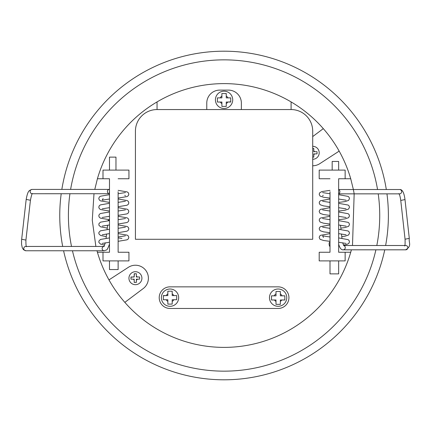 <?xml version="1.0" encoding="UTF-8"?>
<svg xmlns="http://www.w3.org/2000/svg" width="431" height="431" viewBox="0 0 431 431"><rect width="100%" height="100%" fill="white"/><g stroke="black" fill="none" stroke-linecap="round" stroke-linejoin="round"><path stroke-width="0.65" d="M291.092 109.56L157.046 109.56A21.62 21.62 0 0 0 135.426 131.18L135.426 239.28L312.712 239.28L312.712 131.18A21.62 21.62 0 0 0 291.092 109.56L291.092 101.915A131.881 131.881 0 0 0 157.046 101.915L157.046 109.56M206.772 109.56L206.772 103.074A12.973 12.973 0 0 1 219.745 90.106L228.392 90.106A12.973 12.973 0 0 1 241.365 103.074L241.365 109.56M224.072 91.183A8.647 8.647 0 0 1 232.718 99.83A8.647 8.647 0 0 1 224.072 108.483A8.647 8.647 0 0 1 215.419 99.83A8.647 8.647 0 0 1 224.072 91.183A8.647 8.647 0 0 0 215.419 99.83A8.647 8.647 0 0 0 224.072 108.483M226.253 93.597L221.9 93.505L221.9 97.875L217.407 97.875L217.407 102.034L221.9 102.034L221.9 106.403L226.253 106.403L226.253 102.034L230.747 102.034L230.747 97.875L226.253 97.875L226.253 93.505L225.898 93.505M170.019 289.007A8.647 8.647 0 0 1 178.666 297.654A8.647 8.647 0 0 1 170.019 306.306A8.647 8.647 0 0 1 161.372 297.654A8.647 8.647 0 0 1 170.019 289.007A8.647 8.647 0 0 0 161.372 297.654A8.647 8.647 0 0 0 170.019 306.306M172.195 291.205L167.842 291.205L167.842 295.58L163.349 295.58L163.349 299.734L167.842 299.734L167.842 304.103L172.195 304.103L172.195 299.734L176.688 299.734L176.688 295.58L172.195 295.58L172.195 291.205M278.119 289.007A8.647 8.647 0 0 1 286.766 297.654A8.647 8.647 0 0 1 278.119 306.306A8.647 8.647 0 0 1 269.472 297.654A8.647 8.647 0 0 1 278.119 289.007A8.647 8.647 0 0 0 269.472 297.654A8.647 8.647 0 0 0 278.119 306.306M280.355 291.464L276.002 291.464L276.002 295.833L271.508 295.833L271.508 299.992L276.002 299.992L276.002 304.361L280.355 304.361L280.355 299.992L284.848 299.992L284.848 295.833L280.355 295.833L280.355 291.464M109.485 193.584A2.16 0.733 96.4 0 1 109.242 193.718L109.485 194.667L100.412 196.24L99.292 197.075L98.78 198.535L99.319 200.027L100.579 200.905L109.485 202.403L109.485 203.319L100.412 204.887L99.292 205.727L98.78 207.182L99.319 208.674L100.579 209.552L109.485 211.05L109.485 211.966L100.412 213.534L99.292 214.374L98.78 215.829L99.319 217.321L100.579 218.199L109.485 219.697L109.485 220.284L108.176 220.284L108.122 220.769M109.388 189.408A2.16 1.934 -94.8 0 0 109.242 193.718L109.253 193.718A2.16 1.934 -94.8 0 1 109.242 193.718L32.12 193.729A2.16 1.934 -94.8 0 1 32.05 189.408L109.388 189.408A2.16 1.934 -94.8 0 1 109.485 189.414M25.935 246.451A2.16 2.09 76.4 0 0 23.958 247.669A2.16 2.09 76.4 0 0 25.968 250.761M103.86 246.473A2.16 2.09 76.4 0 0 104.254 250.761A2.16 2.09 76.4 0 0 104.329 250.761C107.249 249.226 106.516 251.752 109.485 244.156M32.551 193.621C32.18 192.953 31.474 195.168 30.429 200.253L25.919 240.089L21.674 239.248L21.55 240.557L21.566 244.339L22.277 247.755L23.489 249.743L25.925 250.761M30.429 200.253L26.183 199.413L21.674 239.248M106.074 238.321L106.581 233.968M107.098 229.54L107.605 225.187M135.426 271.713A6.487 6.487 0 0 1 141.912 278.2A6.487 6.487 0 0 1 135.426 284.686A6.487 6.487 0 0 1 128.939 278.2A6.487 6.487 0 0 1 135.426 271.713A6.487 6.487 0 0 0 128.939 278.2A6.487 6.487 0 0 0 135.426 284.686M137.225 276.993A2.16 2.16 0 0 0 136.363 276.249L136.363 273.75L134.203 273.75L134.203 276.993L130.959 276.993L130.959 279.159L134.203 279.159L134.203 282.402L136.363 282.402L136.363 279.159L139.606 279.159L139.606 276.993L136.363 276.993L136.363 273.75L135.426 273.75M312.712 146.314A6.487 6.487 0 0 1 319.199 152.8A6.487 6.487 0 0 1 312.712 159.287M313.795 148.48L312.712 148.48L313.795 148.48L313.795 150.931L313.795 148.48M312.712 157.126L313.795 157.126L313.795 153.883L317.033 153.883L317.033 151.723L313.795 151.723L313.795 150.931A2.16 2.16 0 0 1 314.582 151.723M375.902 249.824A155.666 155.666 0 0 1 72.451 250.761M71.514 246.446A155.666 155.666 0 0 1 69.935 193.729M70.609 189.408A155.666 155.666 0 0 1 377.551 189.527M61.843 189.408A164.313 164.313 0 0 1 386.316 189.527M386.952 193.853A164.313 164.313 0 0 1 385.621 245.503M384.754 249.824A164.313 164.313 0 0 1 63.583 250.761M312.712 165.773A12.973 12.973 0 0 0 319.77 163.683L339.165 151.109A131.881 131.881 0 0 0 291.092 101.915M157.046 101.915A131.881 131.881 0 0 0 97.411 178.746L109.485 178.746L109.485 252.254L97.411 252.254A131.881 131.881 0 0 0 350.726 252.254L338.653 252.254L338.653 178.746L350.726 178.746A131.881 131.881 0 0 0 339.165 151.109M350.726 178.746L353.382 189.597A131.881 131.881 0 0 1 353.851 192.059M353.926 192.49A131.881 131.881 0 0 1 354.142 193.724A131.881 131.881 0 0 1 354.158 193.831M354.163 193.853L352.493 245.503M351.405 249.824L350.726 252.254M338.653 189.527L399.661 189.527A2.16 1.999 92.8 0 1 399.682 189.527C402.322 189.263 404.089 192.614 404.995 199.575L409.294 238.348C408.566 242.879 412.198 245.864 405.619 249.824A2.16 2.128 -77 0 0 407.683 246.861A2.16 2.128 -77 0 0 405.625 245.508M338.653 244.275L338.653 242.281L338.653 244.275C339.827 248.159 341.293 250.007 343.054 249.824A2.16 2.128 -77 0 0 343.793 245.605M409.294 238.348L405.065 239.221C405.167 243.876 405.038 246.117 404.671 245.95M404.995 199.575L400.76 200.447L405.065 239.221M399.682 189.527A2.16 1.999 92.8 0 1 401.617 192.059A2.16 1.999 92.8 0 1 399.629 193.853L338.653 193.853L338.653 194.688L348.108 196.396L348.997 197.134L349.487 198.562L348.609 200.388L345.107 201.573L338.653 202.43L338.653 203.34L348.108 205.043L348.997 205.781L349.487 207.209L348.609 209.04L345.107 210.226L338.653 211.077L338.653 211.987L348.108 213.69L348.997 214.428L349.487 215.856L348.609 217.687L345.107 218.873L338.653 219.729L338.653 220.634L348.108 222.337L348.997 223.08L349.487 224.508L348.609 226.334L345.107 227.52L340.829 228.123M330.006 246.575A2.16 0.733 83.6 0 1 329.144 244.442A2.16 0.733 83.6 0 1 329.645 242.297A2.16 0.733 83.6 0 1 330.006 242.502M341.955 238.321L341.476 233.968M340.986 229.551L340.506 225.203M338.653 189.678A2.16 1.999 92.8 0 1 338.653 193.691M323.304 128.632L312.712 136.584M102.998 178.746L102.998 170.1L109.485 170.1L109.485 157.126L115.966 157.126L115.966 170.1L128.939 170.1L128.939 178.746L118.132 178.746L128.939 178.746M118.132 191.72L118.132 252.254L128.939 252.254L128.939 260.9L118.132 260.9L118.132 269.553L109.485 269.553L109.485 260.9L102.998 260.9L102.998 252.254M124.834 302.368L143.216 288.571A12.973 12.973 0 0 0 146.061 270.77A12.973 12.973 0 0 0 128.368 267.317L108.978 279.891M330.006 191.72L330.006 252.254L319.199 252.254L319.199 260.9L330.006 260.9L330.006 273.874L338.653 273.874L338.653 260.9L345.139 260.9L345.139 252.254M330.006 178.746L319.199 178.746L330.006 178.746M332.172 161.447L338.653 161.447L338.653 170.1L332.172 170.1L332.172 161.447M312.712 172.26L312.712 193.88M135.426 172.26L135.426 193.88M170.019 286.847L278.119 286.847A10.813 10.813 0 0 1 288.932 297.654A10.813 10.813 0 0 1 278.119 308.467L170.019 308.467A10.813 10.813 0 0 1 159.211 297.654A10.813 10.813 0 0 1 170.019 286.847M97.411 252.254L96.986 250.761M95.871 246.446L92.272 220.23L93.996 193.729M94.793 189.408L97.411 178.746M330.006 190.367L321.898 191.569L319.673 192.802L319.177 194.236L320.055 196.067L323.557 197.253L330.006 198.109L330.006 199.014L320.551 200.717L319.667 201.46L319.177 202.888L320.055 204.714L323.557 205.899L330.006 206.756L330.006 207.661L320.551 209.364L319.667 210.107L319.177 211.535L320.055 213.361L323.557 214.546L330.006 215.403L330.006 216.308L320.551 218.016L319.667 218.754L319.177 220.182L320.055 222.008L323.557 223.193L330.006 224.05L330.006 224.96L320.551 226.663L319.667 227.401L319.177 228.829L320.055 230.66L323.557 231.846L330.006 232.697L330.006 233.607L320.551 235.31L319.667 236.048L319.177 237.476L320.055 239.307L323.557 240.493L330.006 241.349L330.006 252.254L319.199 252.254M118.132 190.346L127.199 191.914L128.319 192.754L128.831 194.209L128.293 195.701L127.037 196.579L118.132 198.077L118.132 198.993L127.199 200.566L128.319 201.401L128.831 202.856L128.293 204.348L127.037 205.226L118.132 206.724L118.132 207.64L127.199 209.213L128.319 210.048L128.831 211.508L128.293 212.995L127.037 213.873L118.132 215.371L118.132 216.287L127.199 217.86L128.319 218.695L128.831 220.155L128.293 221.647L127.037 222.525L118.132 224.023L118.132 224.939L127.199 226.507L128.319 227.347L128.831 228.802L128.293 230.294L127.037 231.172L118.132 232.67L118.132 233.586L127.199 235.154L128.319 235.994L128.831 237.449L128.293 238.941L127.037 239.819L118.132 241.317L118.132 252.254L128.939 252.254M332.172 170.1L319.199 170.1L319.199 178.746M338.653 170.1L345.139 170.1L345.139 178.746M115.966 170.1L109.485 170.1M109.485 260.9L118.132 260.9M330.006 260.9L338.653 260.9M62.694 246.446A164.313 164.313 0 0 1 61.207 193.729M378.219 193.853A155.666 155.666 0 0 1 376.813 245.503M313.795 154.675A2.16 2.16 0 0 0 314.582 153.883L317.033 153.883L317.033 153.528M136.363 282.402L136.363 280.145A2.16 2.16 0 0 0 137.365 279.159L139.606 279.159L139.606 276.993M134.203 282.402L135.426 282.402M133.491 279.159A2.16 2.16 0 0 0 134.203 279.978L134.203 282.224M134.38 273.75L134.203 276.416A2.16 2.16 0 0 0 133.632 276.993L130.959 277.171M338.653 234.96L338.653 237.928L348.108 239.636L348.997 240.374L349.487 241.802L348.792 243.461L346.675 244.49L343.491 245.067M346.061 243.44L338.653 242.281L338.653 252.254M330.006 234.96L330.006 236.996L322.598 235.832L323.503 237.476M118.132 234.96L118.132 236.964L125.405 235.816M109.485 234.96L109.485 237.907L100.412 239.48L98.898 241.048L98.888 242.475L100.579 244.145L104.679 245.034M102.206 243.413L109.485 242.26L109.485 252.254M338.653 191.72L338.653 178.746M109.485 191.72L109.485 178.746M109.242 193.718L109.485 190.831M176.688 295.935L176.688 295.58M172.195 304.103L172.195 301.393A4.326 4.326 0 0 0 173.812 299.734L176.688 299.734M168.198 291.205L167.842 291.205L167.842 293.92A4.326 4.326 0 0 0 166.226 295.58L163.349 295.758M284.848 295.833L282.041 295.833A4.326 4.326 0 0 0 280.355 293.953M274.477 299.992A4.326 4.326 0 0 0 276.002 301.425L276.002 304.361L276.357 304.361M271.508 299.637L271.508 299.992M276.002 293.888A4.326 4.326 0 0 0 274.197 295.833L271.508 295.833M230.747 97.875L227.924 97.875A4.326 4.326 0 0 0 226.253 96.102M226.253 103.564A4.326 4.326 0 0 0 227.789 102.034L230.747 101.856M225.898 106.403L226.253 106.317M173.812 295.58A4.326 4.326 0 0 0 172.195 293.92M280.355 301.355A4.326 4.326 0 0 0 281.761 299.992M220.349 102.034A4.326 4.326 0 0 0 221.9 103.575M166.226 299.734A4.326 4.326 0 0 0 167.842 301.393M221.9 96.091A4.326 4.326 0 0 0 220.214 97.875M125.405 195.852L124.796 195.243M109.485 199.02L102.206 200.173L103.106 198.535M109.485 207.667L102.212 208.82M109.485 216.314L102.212 217.466M109.485 224.96L102.212 226.113M109.485 220.613L100.412 222.186L98.898 223.748L98.888 225.176L100.579 226.846L107.265 228.091M109.485 233.613L102.212 234.766M109.485 229.26L100.412 230.833L98.898 232.401L98.888 233.828L100.579 235.493L106.274 236.608M118.132 237.934L121.957 238.418M109.059 245.595L109.485 245.643M25.828 246.446L104.189 246.446M25.919 240.089C25.876 244.587 26.086 246.785 26.544 246.688M105.401 242.782L103.769 246.564L104.297 246.451M405.716 245.503L343.728 245.503M398.869 193.605C399.569 194.365 400.2 196.644 400.76 200.447M323.218 195.265L322.603 195.879M346.061 200.2L338.653 199.041M346.061 208.846L338.653 207.688M346.061 217.493L338.653 216.335M346.061 226.146L338.653 224.987M346.061 234.793L338.653 233.634M341.772 236.657L345.107 236.166L348.609 234.981L349.487 233.155L348.997 231.727L348.108 230.984L338.653 229.281M338.653 245.67L339.078 245.627M343.755 245.654L342.704 242.788M322.603 192.592L330.006 193.756M322.603 201.245L330.006 202.408M322.603 209.892L330.006 211.055M322.603 218.539L330.006 219.702M322.603 227.185L330.006 228.349M330.006 242.254L329.645 242.297M405.684 249.824L343.119 249.824M32.013 189.408C29.26 190.507 27.929 190.076 26.183 199.413M25.892 250.761L104.254 250.761M118.132 193.724L125.405 192.576M118.132 202.371L125.405 201.223M118.132 211.023L125.405 209.87M118.132 219.67L125.405 218.517M118.132 228.317L125.405 227.164"/></g></svg>
